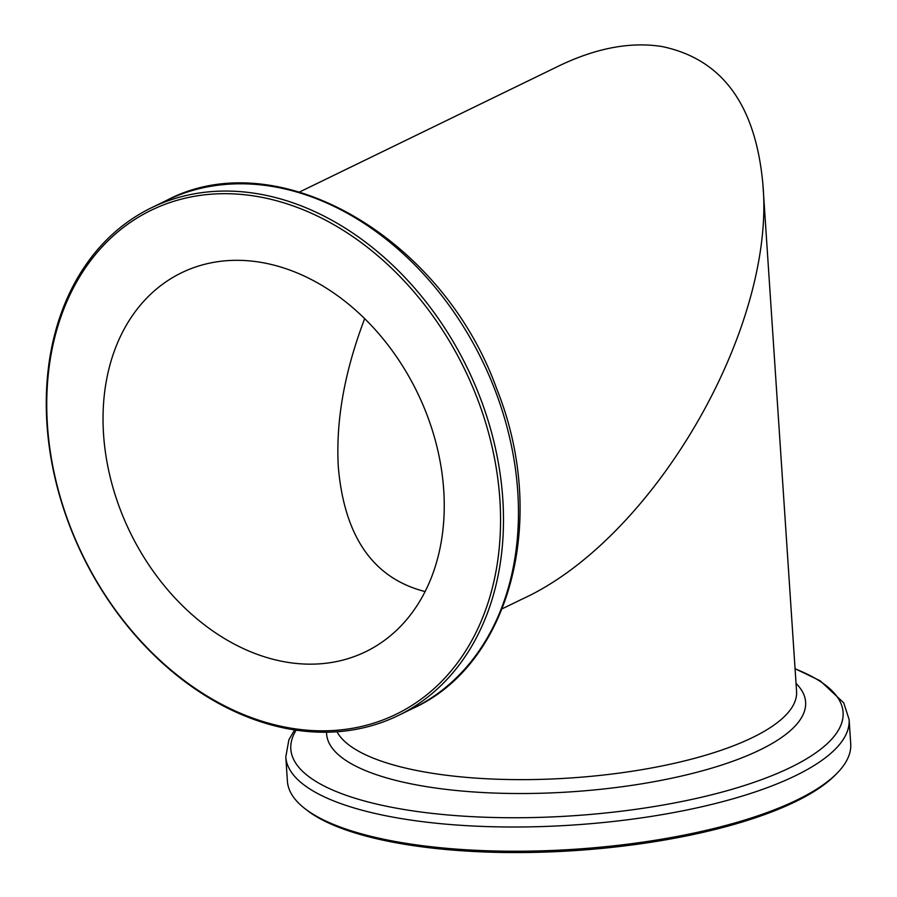 <?xml version="1.0" encoding="UTF-8"?>
<svg xmlns="http://www.w3.org/2000/svg" width="897" height="897" viewBox="0 0 897 897"><rect width="100%" height="100%" fill="white"/><g stroke="black" fill="none" stroke-linecap="round" stroke-linejoin="round"><path stroke-width="1.35" d="M502.208 608.783L522.032 599.151C653.465 539.299 776.084 328.1 762.887 184.289C755.723 104.837 722.029 58.91 661.795 46.498C630.4 41.587 596.135 48.046 558.977 65.896L299.609 191.969M364.664 318.659C344.403 371.874 335.624 421.411 338.337 467.281C344.47 536.967 373.41 578.397 425.122 591.572M285.795 756.933L287.399 781.152A282.286 86.987 -3.8 0 0 304.453 808.264L306.561 809.924A280.178 86.336 -3.8 0 0 574.91 850.591A280.178 86.336 -3.8 0 0 835.533 774.784L837.406 772.866A282.286 86.987 -3.8 0 0 850.715 743.736L849.111 719.517A282.286 86.987 176.2 0 1 697.933 807.636A282.286 86.987 176.2 0 1 401.901 818.692A282.286 86.987 176.2 0 1 285.795 756.933L288.879 739.801L294.586 729.889M304.453 808.264A282.286 86.987 -3.8 0 0 574.82 849.246A282.286 86.987 -3.8 0 0 837.406 772.866M260.354 262.272A210.66 159.711 -115.9 0 0 181.553 272.766A210.66 159.711 -115.9 0 0 129.998 532.044A210.66 159.711 -115.9 0 0 365.729 651.693A210.66 159.711 -115.9 0 0 435.381 440.674A210.66 159.711 -115.9 0 0 260.354 262.272M255.97 196.275A280.178 212.41 -115.9 0 0 86.538 562.957A280.178 212.41 -115.9 0 0 478.404 627.463A280.178 212.41 -115.9 0 0 255.97 196.275M257.08 193.674A282.286 214.002 -115.9 0 0 151.481 207.756A282.286 214.002 -115.9 0 0 82.401 555.187A282.286 214.002 -115.9 0 0 398.268 715.514A282.286 214.002 -115.9 0 0 491.612 432.746A282.286 214.002 -115.9 0 0 257.08 193.674M336.98 731.739A231.729 71.401 -3.8 0 0 585.988 776.78A231.729 71.401 -3.8 0 0 796.57 691.396L762.887 184.289M296.189 730.136A276.736 85.271 -3.8 0 0 404.648 809.599A276.736 85.271 -3.8 0 0 759.367 780.446A276.736 85.271 -3.8 0 0 795.078 668.837M796.043 683.413A240.037 73.969 176.2 0 1 704.044 770.344A240.037 73.969 176.2 0 1 425.324 786.456A240.037 73.969 176.2 0 1 326.553 732.187M151.481 207.756L166.438 200.48A282.286 214.002 64.1 0 1 272.049 186.408A282.286 214.002 64.1 0 1 506.581 425.47A282.286 214.002 64.1 0 1 413.237 708.238L398.268 715.514M795.067 668.68L820.217 680.823L843.729 702.856L849.111 719.517M166.438 200.48C277.521 141.513 442.221 237.088 496.613 388.58C548.538 516.997 511.492 663.567 413.237 708.238"/></g></svg>
